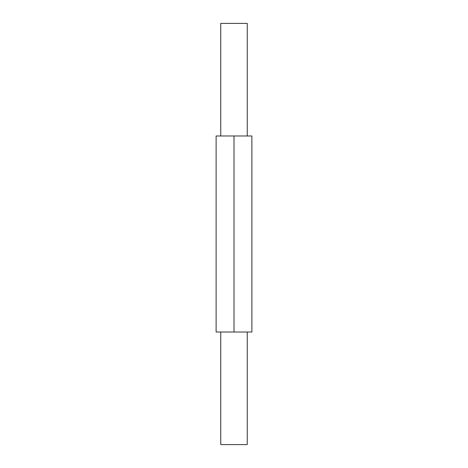 <?xml version="1.0" encoding="UTF-8"?>
<svg xmlns="http://www.w3.org/2000/svg" width="468" height="468" viewBox="0 0 468 468"><rect width="100%" height="100%" fill="white"/><g stroke="black" fill="none" stroke-linecap="round" stroke-linejoin="round"><path stroke-width="0.35" stroke-dasharray="2.34 1.75" d="M247.244 135.983L220.756 135.983L247.244 135.983M247.244 332.017L220.756 332.017L247.244 332.017M234 332.017L216.117 332.017L216.117 135.983L251.883 135.983L251.883 332.017L234 332.017L234 135.983M220.756 444.6L247.244 444.6M220.756 23.4L247.244 23.4"/><path stroke-width="0.7" d="M247.244 135.983L247.244 23.4L220.756 23.4L220.756 135.983M220.756 332.017L220.756 444.6L247.244 444.6L247.244 332.017M234 332.017L251.883 332.017L251.883 135.983L216.117 135.983L216.117 332.017L234 332.017L234 135.983"/></g></svg>
